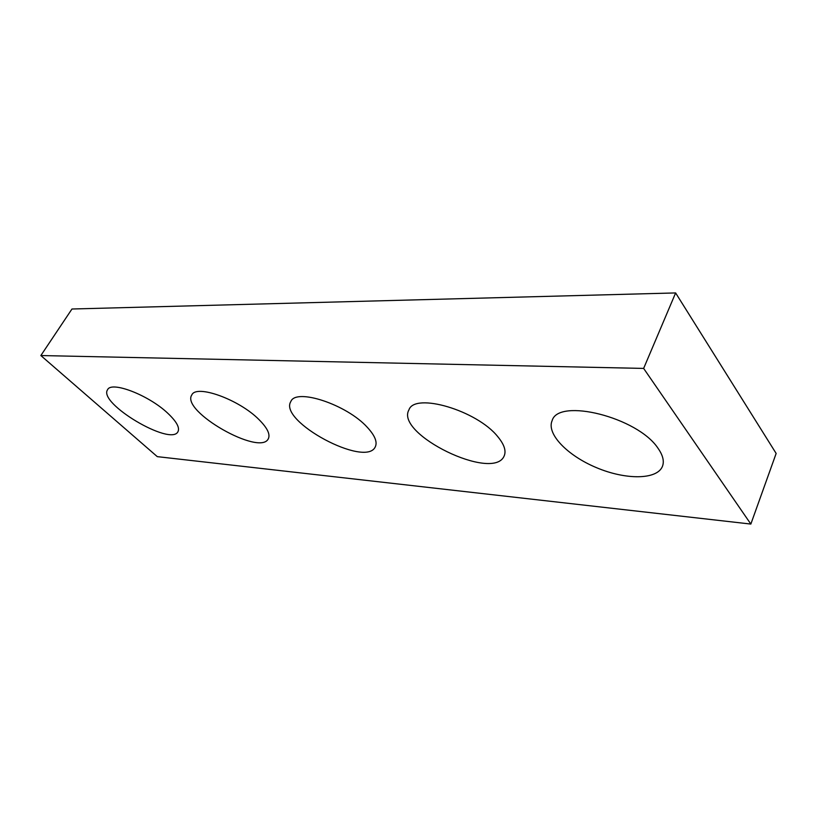 <?xml version="1.0" encoding="UTF-8"?>
<svg xmlns="http://www.w3.org/2000/svg" width="817" height="817" viewBox="0 0 817 817"><rect width="100%" height="100%" fill="white"/><g stroke="black" fill="none" stroke-linecap="round" stroke-linejoin="round"><path stroke-width="1.23" d="M643.643 368.416L40.85 355.548L157.293 456.642L750.843 524.065L643.643 368.416L675.628 292.935L71.967 309.01L40.85 355.548M675.628 292.935L776.15 453.445L750.843 524.065M167.434 412.922C176.452 421.368 179.965 427.618 177.973 431.672C170.927 446.633 97.662 403.138 107.599 389.689C111.398 380.845 148.408 395.009 167.434 412.922M258.897 419.509C267.322 427.914 270.458 434.338 268.313 438.76C260.184 456.56 180.567 411.155 191.791 394.979C196.192 384.072 239.095 399.452 258.897 419.509M367.293 427.311C374.87 435.522 377.546 442.028 375.309 446.807C365.955 468.264 278.148 421.184 290.842 401.515C295.907 387.809 346.847 404.538 367.293 427.311M497.808 436.707C504.242 444.489 506.356 450.902 504.16 455.957C493.488 482.193 394.652 433.96 408.97 409.807C414.699 392.242 477.046 410.4 497.808 436.707M657.991 448.237C662.924 455.232 664.405 461.278 662.444 466.374C656.98 480.028 625.332 479.926 596.4 467.63C567.355 455.539 546.205 433.715 552.139 420.612C558.328 397.675 637.628 417.181 657.991 448.237"/></g></svg>
